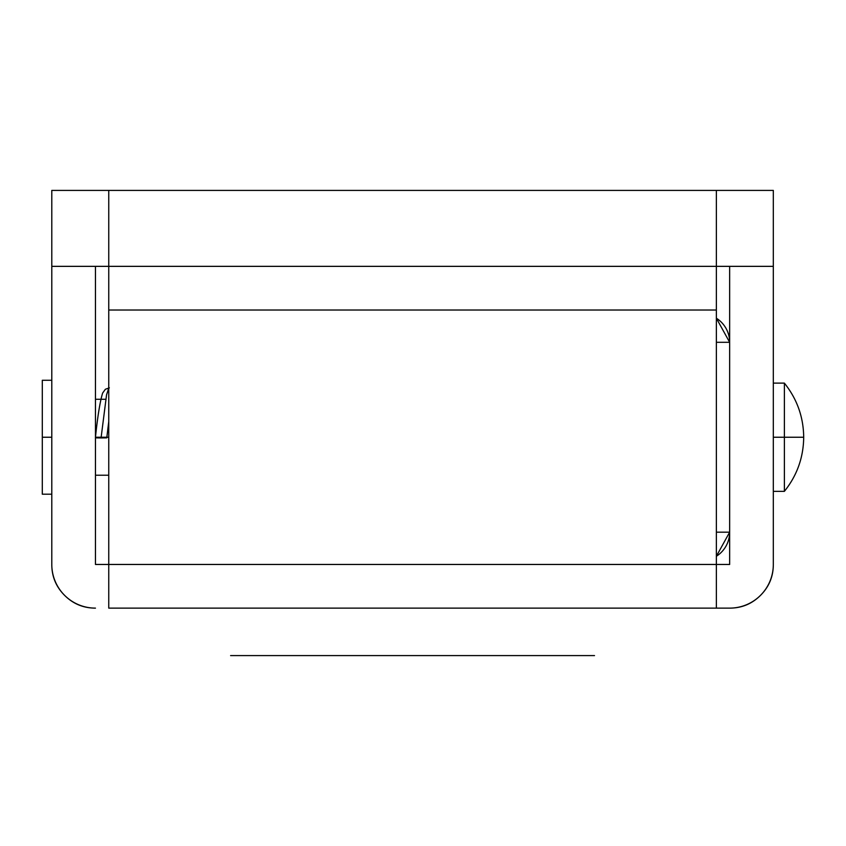 <?xml version="1.0" encoding="UTF-8"?>
<svg xmlns="http://www.w3.org/2000/svg" width="846" height="846" viewBox="0 0 846 846"><rect width="100%" height="100%" fill="white"/><g stroke="black" fill="none" stroke-linecap="round" stroke-linejoin="round"><path stroke-width="1.27" d="M756.641 266.353L68.473 266.353M773.318 190.403L716.361 190.403L716.361 266.353L716.361 190.403L51.796 190.403L51.796 266.353L51.796 190.403L108.753 190.403L108.753 266.353L108.753 190.403L773.318 190.403L773.318 266.353L773.318 190.403M108.753 266.353L716.361 266.353L716.361 564.462L729.654 564.462L716.361 564.462L716.361 608.126L729.654 608.126C741.709 608.126 751.999 603.864 760.533 595.341C769.056 586.807 773.318 576.517 773.318 564.462L773.318 266.353L773.318 564.462A43.675 43.675 0 0 1 729.654 608.126L716.361 608.126L716.361 310.027L108.753 310.027L108.753 564.462L716.361 564.462L108.753 564.462L108.753 266.353L108.753 310.027L716.361 310.027L716.361 266.353M95.461 564.462L108.753 564.462L95.461 564.462L95.461 266.353L51.796 266.353L51.796 564.462L51.796 266.353L95.461 266.353L95.461 564.462M729.654 266.353L729.654 564.462L729.654 266.353L773.318 266.353M108.753 608.126L108.753 564.462L108.753 608.126L716.361 608.126L108.753 608.126M51.796 564.462C51.796 576.517 56.058 586.807 64.582 595.341C73.116 603.864 83.405 608.126 95.461 608.126A43.675 43.675 0 0 1 51.796 564.462M230.609 655.597L594.505 655.597M784.379 491.357C797.038 475.537 803.478 457.496 803.7 437.245L784.379 437.245L784.379 491.357L784.379 437.245L803.7 437.245C803.478 416.983 797.038 398.942 784.379 383.122C797.038 398.942 803.478 416.983 803.7 437.245C803.478 457.496 797.038 475.537 784.379 491.357L773.318 491.357M784.379 383.122L784.379 437.245L784.379 383.122L773.318 383.122M773.318 437.245L784.379 437.245L773.318 437.245M106.86 437.245L106.786 437.858L101.097 437.942L101.15 437.245C94.392 437.245 94.392 437.245 101.15 437.245L106.554 394.839L108.753 388.177L106.554 394.839L101.15 437.245L108.753 437.245L106.85 437.245L108.753 421.509M42.3 380.277L42.3 437.245L51.796 437.245L42.3 437.245L42.3 380.277L51.796 380.277M42.3 494.201L42.3 437.245L42.3 494.201L51.796 494.201M106.829 437.551L101.097 437.942C107.854 437.657 107.876 437.424 101.16 437.245C107.897 437.245 107.897 437.245 101.16 437.245L95.461 437.245C97.671 416.063 100.061 401.332 102.641 393.041L105.39 389.255L109.367 387.87M716.361 532.176L729.654 532.176A28.478 28.478 0 0 1 716.361 556.266L729.654 532.176L716.361 532.176M729.654 342.302L716.361 342.302L729.654 342.302L716.361 318.212A28.478 28.478 0 0 1 729.654 342.302M101.097 437.942L95.387 437.858M105.792 399.27L95.461 399.27M108.753 475.219L95.461 475.219"/></g></svg>
